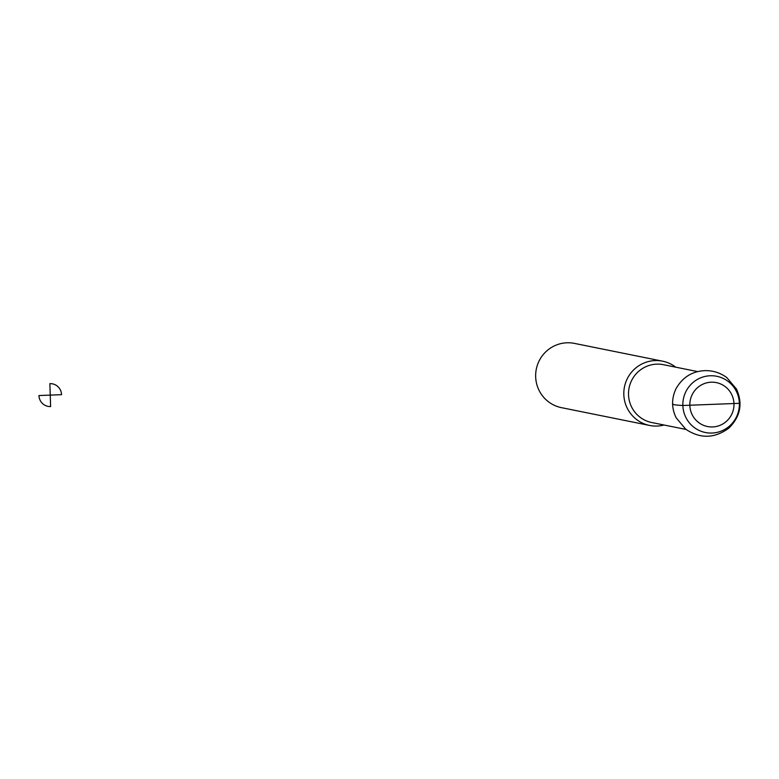 <?xml version="1.0" encoding="UTF-8"?>
<svg xmlns="http://www.w3.org/2000/svg" width="779" height="779" viewBox="0 0 779 779"><rect width="100%" height="100%" fill="white"/><g stroke="black" fill="none" stroke-linecap="round" stroke-linejoin="round"><path stroke-width="1.17" d="M675.734 367.172A32.776 32.28 101.4 0 0 662.588 361.183A32.776 32.28 101.4 0 0 624.466 386.929A32.776 32.28 101.4 0 0 649.628 425.451A32.776 32.28 101.4 0 0 664.068 425.013M662.588 361.183L574.425 343.393A32.776 32.28 101.4 0 0 536.303 369.149A32.776 32.28 101.4 0 0 561.464 407.66L649.628 425.451M740.05 402.821A98.339 3.953 178.2 0 1 739.359 403.327L682.862 405.489A98.339 3.953 178.2 0 1 672.813 403.795M61.551 394.68L50.245 395.109L49.885 383.648A11.471 11.296 -78.6 0 1 61.551 394.68M50.245 395.109L50.606 406.57A11.471 11.296 -78.6 0 1 38.95 395.547L50.245 395.109M710.214 375.76A28.677 28.248 101.4 0 0 687.097 419.667A28.677 28.248 101.4 0 0 736.028 417.787A28.677 28.248 101.4 0 0 710.214 375.76M711.208 382.197A22.396 22.055 101.4 0 0 693.154 416.483A22.396 22.055 101.4 0 0 731.364 415.022A22.396 22.055 101.4 0 0 711.208 382.197M697.741 371.612L663.416 364.689A29.505 29.057 101.4 0 0 629.101 387.864A29.505 29.057 101.4 0 0 651.75 422.53L686.075 429.453M704.615 370.648C712.814 370.405 720.224 372.732 726.856 377.63L736.467 389.042C742.971 403.503 740.478 416.502 728.959 428.031C714.684 438.577 700.272 438.966 685.724 429.2L676.162 417.787C671.508 408.313 671.42 398.702 675.89 388.935C682.355 377.455 691.927 371.359 704.615 370.648"/></g></svg>
